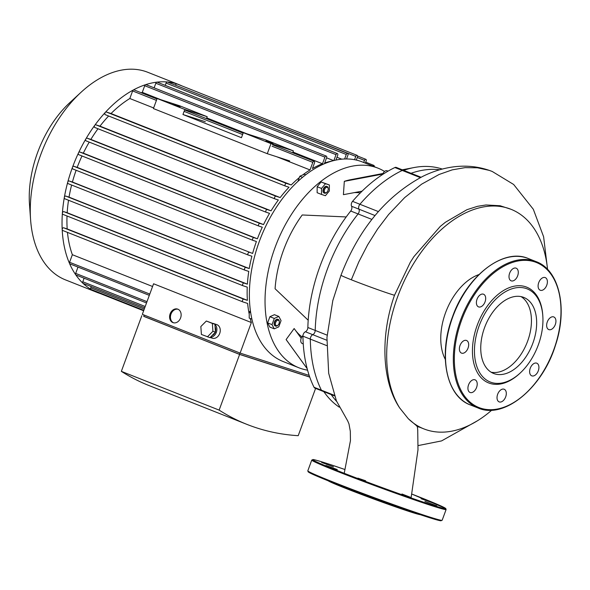 <?xml version="1.0" encoding="UTF-8"?>
<svg xmlns="http://www.w3.org/2000/svg" width="590" height="590" viewBox="0 0 590 590"><rect width="100%" height="100%" fill="white"/><g stroke="black" fill="none" stroke-linecap="round" stroke-linejoin="round"><path stroke-width="0.89" d="M243.309 132.654L270.994 143.628L293.377 150.87L265.699 139.896L243.309 132.654L241.458 137.691L182.952 114.504L184.81 109.467L207.193 116.709L179.508 105.735L157.124 98.493L184.81 109.467M293.377 150.87L292.677 152.788M207.193 116.709L206.485 118.627M205.342 121.739L182.952 114.504M265.861 140.973L273.023 143.702L265.861 140.973M172.885 104.128L180.046 106.849L172.885 104.128M157.124 98.493L153.415 108.567L267.285 153.695L289.675 160.937M270.994 143.628L267.285 153.695M442.242 169.065A130.265 80.697 111.6 0 0 414.018 167.553A130.265 80.697 111.6 0 0 405.124 169.868L403.295 170.215M382.726 174.094L344.317 181.344A93.043 57.643 -68.4 0 1 350.667 179.692L382.984 173.497M360.343 192.901A78.728 48.771 111.6 0 0 354.266 192.62M362.105 191.145L343.41 194.671L344.317 181.344M346.197 216.943A130.265 80.697 111.6 0 0 308.194 320.23L275.08 288.746A93.043 57.643 -68.4 0 1 302.22 214.974L346.197 216.943A130.265 80.697 111.6 0 1 350.718 211.021L358.086 213.941A3.577 2.22 111.6 0 0 358.941 209.17A3.577 2.22 -68.4 0 1 359.915 204.265A137.426 85.13 -68.4 0 1 402.247 170.451A3.577 2.22 -68.4 0 1 403.619 170.34A3.577 2.22 111.6 0 0 402.247 170.451A137.426 85.13 111.6 0 0 359.915 204.265A3.577 2.22 111.6 0 0 358.941 209.17A3.577 2.22 -68.4 0 1 358.086 213.941A130.265 80.697 111.6 0 0 315.222 330.43A3.577 2.22 -68.4 0 1 312.766 334.678A3.577 2.22 111.6 0 0 315.222 330.43L307.855 327.509A3.577 2.22 -68.4 0 1 305.399 331.757A3.577 2.22 111.6 0 0 302.935 336.182A137.426 85.13 111.6 0 0 314.028 387.276A3.577 2.22 111.6 0 0 314.868 388.102L322.236 391.023A3.577 2.22 -68.4 0 1 321.395 390.197A137.426 85.13 -68.4 0 1 310.303 339.095A3.577 2.22 -68.4 0 1 312.766 334.678A3.577 2.22 111.6 0 0 310.303 339.095A137.426 85.13 111.6 0 0 321.395 390.197A3.577 2.22 111.6 0 0 322.236 391.023L334.471 395.868M323.836 391.657A130.265 80.697 111.6 0 0 324.707 392.881A130.265 80.697 111.6 0 0 339.28 407.166M307.154 368.603L286.106 339.552L294.159 328.534L301.195 338.254M307.169 368.662L286.873 340.644A93.043 57.643 -68.4 0 1 286.106 339.552M295.479 330.363A78.728 48.771 111.6 0 0 301.903 336.853M308.194 320.23A130.265 80.697 111.6 0 0 307.855 327.509M421.039 177.243L396.251 167.42A3.577 2.22 111.6 0 0 394.88 167.531A137.426 85.13 111.6 0 0 352.547 201.352A3.577 2.22 111.6 0 0 351.574 206.249A3.577 2.22 -68.4 0 1 350.718 211.021M405.124 169.868A130.265 80.697 111.6 0 0 403.671 170.363M327.273 187.355A2.861 1.77 -68.4 0 1 328.232 188.918A2.861 1.77 -68.4 0 1 326.934 192.185A2.861 1.77 -68.4 0 1 324.33 190.673A2.861 1.77 -68.4 0 1 327.273 187.355M328.202 188.689A3.577 2.22 111.6 0 0 328.195 188.431A3.577 2.22 111.6 0 0 327.081 186.506A3.577 2.22 111.6 0 0 326.993 186.47A3.577 2.22 111.6 0 0 323.674 189.08A3.577 2.22 111.6 0 0 324.441 193.159A3.577 2.22 111.6 0 0 326.572 192.517A3.577 2.22 111.6 0 0 326.764 192.333M324.286 193.085A3.577 2.22 -68.4 0 1 324.124 193.033A3.577 2.22 -68.4 0 1 323.357 188.955A3.577 2.22 -68.4 0 1 326.683 186.352A3.577 2.22 -68.4 0 1 326.764 186.381A3.577 2.22 -68.4 0 1 326.919 186.447M325.422 195.71L321.521 194.449L321.543 188.446L325.474 183.704L329.375 184.965L329.345 190.968L325.422 195.71M321.543 188.446L317.155 186.706L317.132 192.709L321.521 194.449M317.155 186.706L321.085 181.963L325.474 183.704M321.085 181.963L329.375 184.965M302.567 177.332L299.808 176.24L297.891 181.44M305.745 174.788L304.329 174.227L299.808 176.24M275.685 322.42A2.861 1.77 -68.4 0 1 277.794 320.245A2.861 1.77 -68.4 0 1 279.321 321.845A2.861 1.77 -68.4 0 1 278.03 325.112A2.861 1.77 -68.4 0 1 275.862 325.296A2.861 1.77 -68.4 0 1 275.685 322.42M279.299 321.624A3.577 2.22 111.6 0 0 279.284 321.358A3.577 2.22 111.6 0 0 278.17 319.433A3.577 2.22 111.6 0 0 274.741 322.074A3.577 2.22 111.6 0 0 275.53 326.086A3.577 2.22 111.6 0 0 277.669 325.444A3.577 2.22 111.6 0 0 277.853 325.26M275.382 326.012A3.577 2.22 -68.4 0 1 275.22 325.96A3.577 2.22 -68.4 0 1 274.424 321.948A3.577 2.22 -68.4 0 1 277.853 319.308A3.577 2.22 -68.4 0 1 278.008 319.382M281.061 320.628L278.775 326.831L274.254 328.837L272.019 324.64L274.298 318.438L278.819 316.432L281.061 320.628M272.019 324.64L267.631 322.9L269.866 327.096L274.254 328.837M267.631 322.9L269.91 316.697L274.298 318.438M269.91 316.697L274.431 314.691L278.819 316.432M251.901 319.168L249.209 318.099L249.238 312.095L250.389 310.709M250.669 312.663L249.238 312.095M307.574 370.159A107.358 66.508 -68.4 0 1 301.365 368.662A107.358 66.508 -68.4 0 1 298.865 367.762A107.358 66.508 -68.4 0 1 276.592 243.449A107.358 66.508 -68.4 0 1 377.976 168.15A107.358 66.508 -68.4 0 1 384.547 171.454M377.976 168.15L362.312 161.933A107.358 66.508 111.6 0 0 260.92 237.239A107.358 66.508 111.6 0 0 283.193 361.552L298.865 367.762M388.043 171.144L387.136 170.783A4.654 2.884 111.6 0 0 382.578 174.507M302.965 335.599A4.654 2.884 111.6 0 0 300.775 340.061A4.654 2.884 111.6 0 0 302.213 343.513L303.253 343.918M439.727 169.758A130.265 80.697 111.6 0 0 411.038 173.283A130.265 80.697 111.6 0 1 439.727 169.758M331.204 394.577A130.265 80.697 111.6 0 0 336.647 401.429A130.265 80.697 111.6 0 1 331.204 394.577M421.083 498.712L432.441 502.791L421.083 498.712M424.925 501.419L436.77 505.837L424.925 501.419M401.967 494L410.906 497.473L401.967 494M365.667 480.791L357.909 478.143L365.667 480.791M337.281 469.544L325.931 465.466L337.281 469.544M333.446 466.838L321.602 462.42L333.446 466.838M328.136 480.776A49.383 1.549 20.2 0 0 373.706 499.015A49.383 1.549 20.2 0 0 420.235 514.664M476.543 304.145A6.8 4.211 111.6 0 0 478.534 306.874A6.8 4.211 111.6 0 0 484.958 302.102A6.8 4.211 111.6 0 0 483.549 294.226A6.8 4.211 111.6 0 0 478.306 296.8A6.8 4.211 111.6 0 0 476.543 304.145M509.635 273.207A6.8 4.211 111.6 0 0 511.147 280.825A6.8 4.211 111.6 0 0 517.563 276.054A6.8 4.211 111.6 0 0 516.154 268.185A6.8 4.211 111.6 0 0 509.635 273.207M541.568 278.487A6.8 4.211 111.6 0 0 538.154 285.029A6.8 4.211 111.6 0 0 540.241 290.236A6.8 4.211 111.6 0 0 546.665 285.464A6.8 4.211 111.6 0 0 545.249 277.595A6.8 4.211 111.6 0 0 541.568 278.487M553.634 316.889A6.8 4.211 111.6 0 0 547.321 321.845A6.8 4.211 111.6 0 0 548.781 329.589A6.8 4.211 111.6 0 0 555.205 324.825A6.8 4.211 111.6 0 0 553.796 316.948A6.8 4.211 111.6 0 0 553.634 316.889M538.773 365.925A6.8 4.211 111.6 0 0 536.782 363.197A6.8 4.211 111.6 0 0 530.358 367.961A6.8 4.211 111.6 0 0 531.767 375.837A6.8 4.211 111.6 0 0 537.011 373.264A6.8 4.211 111.6 0 0 538.773 365.925M505.682 396.864A6.8 4.211 111.6 0 0 504.17 389.245A6.8 4.211 111.6 0 0 497.753 394.009A6.8 4.211 111.6 0 0 499.162 401.886A6.8 4.211 111.6 0 0 505.682 396.864M473.748 391.583A6.8 4.211 111.6 0 0 477.163 385.041A6.8 4.211 111.6 0 0 475.075 379.835A6.8 4.211 111.6 0 0 468.652 384.599A6.8 4.211 111.6 0 0 470.068 392.475A6.8 4.211 111.6 0 0 473.748 391.583M461.682 353.174A6.8 4.211 111.6 0 0 467.995 348.225A6.8 4.211 111.6 0 0 466.535 340.474A6.8 4.211 111.6 0 0 460.112 345.246A6.8 4.211 111.6 0 0 461.52 353.115A6.8 4.211 111.6 0 0 461.682 353.174M542.807 315.864L542.741 314.89A51.536 31.926 111.6 0 0 515.291 286.002A51.536 31.926 111.6 0 0 477.244 325.193A51.536 31.926 111.6 0 0 480.503 377.047A51.536 31.926 111.6 0 0 519.414 373.743L520.129 373.079A50.098 31.034 111.6 0 0 542.807 315.864A50.098 31.034 111.6 0 0 516.125 287.78A50.098 31.034 111.6 0 0 479.132 325.887A50.098 31.034 111.6 0 0 482.303 376.295A50.098 31.034 111.6 0 0 520.129 373.079M491.109 372.202A40.902 25.341 111.6 0 0 527.04 342.716A40.902 25.341 111.6 0 0 521.073 296.623M484.56 327.642A40.902 25.341 111.6 0 0 493.631 373.47A40.902 25.341 111.6 0 0 532.261 344.781A40.902 25.341 111.6 0 0 523.773 297.419A40.902 25.341 111.6 0 0 484.56 327.642M177.988 309.234A7.154 5.612 -72.1 0 0 170.871 314.433A7.154 5.612 -72.1 0 0 173.6 322.811M172.9 322.597A7.154 5.612 107.9 0 1 170.09 313.983A7.154 5.612 107.9 0 1 177.575 309.072A7.154 5.612 107.9 0 1 180.71 317.612A7.154 5.612 107.9 0 1 173.165 322.693A7.154 5.612 107.9 0 1 172.9 322.597M206.338 321.019L214.9 324.227L215.446 332.141L209.959 337.657L201.397 334.449L200.851 326.536L206.338 321.019L212.363 323.409L212.909 331.322L207.429 336.838M214.9 324.227L212.363 323.409M215.446 332.141L212.909 331.322M215.077 326.757A5.723 4.491 107.9 0 1 215.409 331.58M215.026 332.561A5.723 4.491 107.9 0 1 212.009 335.592M212.606 323.32A7.154 5.612 107.9 0 1 213.307 323.482A7.154 5.612 107.9 0 1 214.465 324.058M214.915 324.404A7.154 5.612 107.9 0 1 216.353 332.288A7.154 5.612 107.9 0 1 210.298 337.318M213.307 323.482L216.685 324.574A7.154 5.612 107.9 0 1 219.827 333.114A7.154 5.612 107.9 0 1 212.282 338.195L210.121 337.495M144.203 315.067L143.724 316.358L239.422 354.288L239.894 352.997M239.422 354.288L309.728 377.025M309.757 377.113L239.621 354.428L143.754 316.292M219.133 410.109A420.722 260.625 111.6 0 0 246.996 424.409L149.218 385.646A420.722 260.625 -68.4 0 1 121.348 371.353L219.133 410.109L239.621 354.428M141.836 315.672L121.348 371.353M240.115 353.086L251.355 322.531L153.577 283.775L142.33 314.33L240.115 353.086L309.182 375.424M372.659 166.041A1.431 0.885 -68.4 0 1 373.831 165.392A1.431 0.885 -68.4 0 1 374.244 166.668M363.72 162.493L364.502 160.384A1.431 0.885 -68.4 0 1 365.874 159.329A1.431 0.885 -68.4 0 1 366.191 160.93L365.372 163.15M175.488 85.196L355.77 156.424A1.431 0.885 -68.4 0 1 357.142 155.362A1.431 0.885 -68.4 0 1 357.459 156.97L356.316 160.074M355.77 156.424L354.56 159.706M346.529 158.976L347.975 155.037A1.431 0.885 111.6 0 0 347.658 153.437A1.431 0.885 111.6 0 0 346.286 154.492L344.626 159.005M335.924 160.097L337.723 155.214A1.431 0.885 111.6 0 0 337.406 153.607A1.431 0.885 111.6 0 0 336.035 154.668L333.859 160.569M141.224 92.763A104.496 64.73 -68.4 0 1 142.286 92.35L144.72 85.72L324.928 157.147A1.431 0.885 111.6 0 1 326.3 156.092A1.431 0.885 111.6 0 1 326.617 157.692L324.67 162.995A104.496 64.73 -68.4 0 1 332.435 160.945M324.928 157.147L322.487 163.777A104.496 64.73 -68.4 0 0 312.442 168.519L314.507 162.921A1.431 0.885 111.6 0 0 314.19 161.313A1.431 0.885 111.6 0 0 312.818 162.375L310.03 169.942A104.496 64.73 -68.4 0 0 302.655 174.972M149.314 295.354L69.893 263.87A1.431 0.885 -68.4 0 1 69.539 263.501A111.658 69.17 -68.4 0 1 62.193 229.657A111.658 69.17 -68.4 0 1 62.378 213.307A111.658 69.17 -68.4 0 1 64.317 197.532A111.658 69.17 -68.4 0 1 67.725 182.222A1.431 0.885 -68.4 0 1 69.126 180.96L252.623 253.457A104.496 64.73 -68.4 0 1 256.414 241.487L253.029 240.388A1.431 0.885 -68.4 0 1 252.992 240.381A1.431 0.885 -68.4 0 1 252.682 238.751A1.431 0.885 -68.4 0 1 254.017 237.704L257.402 238.803A104.496 64.73 -68.4 0 1 262.284 227.187L258.995 226.125A1.431 0.885 -68.4 0 1 258.958 226.11A1.431 0.885 -68.4 0 1 258.649 224.48A1.431 0.885 -68.4 0 1 259.983 223.44L263.531 224.583A104.496 64.73 -68.4 0 1 269.556 213.344L266.282 212.282A1.431 0.885 -68.4 0 1 266.245 212.275A1.431 0.885 -68.4 0 1 265.943 210.637A1.431 0.885 -68.4 0 1 267.27 209.597L271.061 210.822A104.496 64.73 -68.4 0 1 278.355 199.988L275.021 198.911A1.431 0.885 -68.4 0 1 274.984 198.896A1.431 0.885 -68.4 0 1 274.682 197.267A1.431 0.885 -68.4 0 1 276.009 196.227L280.176 197.576A104.496 64.73 -68.4 0 1 289.012 187.237L285.486 186.101A1.431 0.885 -68.4 0 1 285.449 186.086A1.431 0.885 -68.4 0 1 285.147 184.456A1.431 0.885 -68.4 0 1 286.475 183.416L291.239 184.95A104.496 64.73 -68.4 0 1 299.3 177.62M249.327 252.387A1.431 0.885 111.6 0 0 247.999 253.435A1.431 0.885 111.6 0 0 248.309 255.064A1.431 0.885 111.6 0 0 248.338 255.072L251.886 256.222A104.496 64.73 -68.4 0 0 249.238 268.553L245.964 267.499A1.431 0.885 111.6 0 0 244.636 268.538A1.431 0.885 111.6 0 0 244.946 270.168A1.431 0.885 111.6 0 0 244.975 270.183L248.774 271.415A104.496 64.73 -68.4 0 0 247.387 284.159L244.054 283.075A1.431 0.885 111.6 0 0 242.726 284.122A1.431 0.885 111.6 0 0 243.028 285.752A1.431 0.885 111.6 0 0 243.065 285.759L247.24 287.109A104.496 64.73 -68.4 0 0 247.394 300.354L243.869 299.219A1.431 0.885 111.6 0 0 242.542 300.258A1.431 0.885 111.6 0 0 242.844 301.888A1.431 0.885 111.6 0 0 242.881 301.903L247.638 303.437A104.496 64.73 -68.4 0 0 249.223 314.182M251.355 322.531A104.496 64.73 -68.4 0 1 250.219 318.497M246.996 424.409A420.722 260.625 111.6 0 0 298.208 435.686L315.606 388.39M144.734 307.788L83.102 283.362A1.431 0.885 -68.4 0 1 82.917 283.244A1.431 0.885 -68.4 0 1 82.784 281.755L84.097 278.2M146.519 302.943L75.992 274.992A1.431 0.885 -68.4 0 1 75.719 274.763A1.431 0.885 -68.4 0 1 75.675 273.384L77.991 267.086M99.813 293.392A111.658 69.17 -68.4 0 1 97.225 292.463A111.658 69.17 -68.4 0 1 90.985 289.38A111.658 69.17 -68.4 0 1 82.917 283.244A111.658 69.17 -68.4 0 1 75.719 274.763A111.658 69.17 -68.4 0 1 69.539 263.501A1.431 0.885 -68.4 0 1 69.576 262.27L72.356 254.703A104.496 64.73 -68.4 0 1 67.467 232.379M152.574 286.497L72.356 254.703M97.225 292.463L65.468 279.874A111.658 69.17 -68.4 0 1 30.591 219.723A111.658 69.17 -68.4 0 1 40.71 154.764A111.658 69.17 -68.4 0 1 81.132 92.202A111.658 69.17 -68.4 0 1 147.751 72.275L179.508 84.864A111.658 69.17 -68.4 0 1 182.03 85.956M81.132 92.202L69.93 102.52A89.326 55.335 111.6 0 0 37.59 152.567A89.326 55.335 111.6 0 0 29.5 204.531L30.591 219.723M248.272 255.05L68.138 183.652A1.431 0.885 -68.4 0 1 68.101 183.638A1.431 0.885 -68.4 0 1 67.725 182.222A111.658 69.17 -68.4 0 1 72.467 167.353A111.658 69.17 -68.4 0 1 78.514 152.899A111.658 69.17 -68.4 0 1 85.897 138.879A111.658 69.17 -68.4 0 1 94.747 125.331A111.658 69.17 -68.4 0 1 105.352 112.351A111.658 69.17 -68.4 0 1 133.392 89.953A111.658 69.17 -68.4 0 1 145.664 84.658A111.658 69.17 -68.4 0 1 156.911 82.15A111.658 69.17 -68.4 0 1 167.294 81.973A111.658 69.17 -68.4 0 1 176.897 83.928A111.658 69.17 -68.4 0 1 179.508 84.864M247.394 300.354L67.186 228.927A104.496 64.73 -68.4 0 1 67.017 215.984M247.387 284.159L67.179 212.732A104.496 64.73 -68.4 0 1 68.529 200.246M249.238 268.553L69.03 197.134A104.496 64.73 -68.4 0 1 71.619 185.031M252.623 253.457L72.415 182.03A104.496 64.73 -68.4 0 1 76.125 170.281M257.402 238.803L77.194 167.376A104.496 64.73 -68.4 0 1 81.988 155.966M263.531 224.583L83.323 153.157A104.496 64.73 -68.4 0 1 89.23 142.109M271.061 210.822L90.86 139.402A104.496 64.73 -68.4 0 1 98.006 128.753M280.176 197.576L99.976 126.149A104.496 64.73 -68.4 0 1 108.626 116.001M291.239 184.95L111.031 113.531A104.496 64.73 -68.4 0 1 129.822 98.515L153.643 107.955M276.88 156.8L310.03 169.942M142.286 92.35L160.701 99.651M206.758 117.904L246.886 133.812M292.942 152.065L322.487 163.777M326.565 157.825L333.63 160.628M336.971 157.257L341.839 159.189M143.805 310.325L91.067 289.425A1.431 0.885 -68.4 0 1 90.985 289.38A1.431 0.885 -68.4 0 1 90.749 287.817L91.207 286.57M99.828 293.4A1.431 0.885 -68.4 0 1 99.799 293.385A1.431 0.885 -68.4 0 1 99.356 292.714M242.815 301.874L62.673 230.476A1.431 0.885 -68.4 0 1 62.643 230.461A1.431 0.885 -68.4 0 1 62.193 229.657A1.431 0.885 -68.4 0 1 62.651 228.264A1.431 0.885 -68.4 0 1 63.661 227.792L67.186 228.927M129.822 98.515L132.61 90.948A1.431 0.885 -68.4 0 1 133.392 89.953A1.431 0.885 -68.4 0 1 133.982 89.886L156.94 98.987M154.13 87.851L155.826 83.242A1.431 0.885 -68.4 0 1 156.911 82.15A1.431 0.885 -68.4 0 1 157.198 82.18L337.406 153.607M144.72 85.72A1.431 0.885 -68.4 0 1 145.664 84.658A1.431 0.885 -68.4 0 1 146.091 84.665L326.3 156.092M165.237 85.366L166.078 83.065A1.431 0.885 -68.4 0 1 167.294 81.973A1.431 0.885 -68.4 0 1 167.449 82.01L347.658 153.437M175.562 84.997A1.431 0.885 -68.4 0 1 176.897 83.928A1.431 0.885 -68.4 0 1 176.934 83.935L357.142 155.362M285.42 186.071L105.278 114.674A1.431 0.885 -68.4 0 1 105.249 114.659A1.431 0.885 -68.4 0 1 104.799 113.693A1.431 0.885 -68.4 0 1 105.352 112.351A1.431 0.885 -68.4 0 1 106.266 111.989L111.031 113.531M252.963 240.366L72.821 168.969A1.431 0.885 -68.4 0 1 72.784 168.954A1.431 0.885 -68.4 0 1 72.467 167.353A1.431 0.885 -68.4 0 1 73.809 166.284L77.194 167.376M258.929 226.095L78.787 154.698A1.431 0.885 -68.4 0 1 78.75 154.683A1.431 0.885 -68.4 0 1 78.514 152.899A1.431 0.885 -68.4 0 1 79.775 152.014L83.323 153.157M274.955 198.889L94.813 127.484A1.431 0.885 -68.4 0 1 94.776 127.477A1.431 0.885 -68.4 0 1 94.747 125.331A1.431 0.885 -68.4 0 1 95.801 124.8L99.976 126.149M266.215 212.26L86.074 140.855A1.431 0.885 -68.4 0 1 86.037 140.848A1.431 0.885 -68.4 0 1 85.897 138.879A1.431 0.885 -68.4 0 1 87.062 138.171L90.86 139.402M242.999 285.737L62.857 214.34A1.431 0.885 -68.4 0 1 62.828 214.325A1.431 0.885 -68.4 0 1 62.378 213.307A1.431 0.885 -68.4 0 1 63.845 211.655L67.179 212.732M244.946 270.168L64.738 198.749A1.431 0.885 -68.4 0 1 64.738 198.749A1.431 0.885 -68.4 0 1 64.317 197.532A1.431 0.885 -68.4 0 1 65.755 196.072L69.03 197.134M69.126 180.96L72.415 182.03M417.351 426.555L417.772 430.375M547.55 269.394A118.125 73.175 111.6 0 0 510.962 209.273L500.091 205.733L486.02 204.966L477.494 206.316L466.948 209.693L445.384 222.275L440.265 226.427L413.9 256.657L410.293 262.307L394.503 295.266C379.99 336.499 382.106 381.937 399.659 407.904L408.31 418.708L416.931 426.054A98.781 61.19 -68.4 0 1 416.997 426.445A118.125 73.175 -68.4 0 0 419.792 427.271M394.503 295.266A29.677 0.929 -159.8 0 1 351.323 279.785A29.677 0.929 -159.8 0 1 340.991 275.206L332.797 300.642L326.949 337.583L328.682 373.3L336.418 400.875L347.717 420.935L348.97 423.9L350.32 431.312L350.438 440.693L344.221 473.298M371.906 219.414L358.086 213.941A130.265 80.697 111.6 0 0 315.222 330.43L327.111 335.142M408.31 418.708A118.125 73.175 111.6 0 0 423.908 428.908A118.125 73.175 111.6 0 0 426.666 429.896A118.125 73.175 111.6 0 0 491.75 410.175M478.94 274.571A51.64 31.993 111.6 0 0 446.32 310.724A51.64 31.993 111.6 0 0 445.317 359.406M510.962 209.273A118.125 73.175 111.6 0 0 410.161 269.49A118.125 73.175 111.6 0 0 399.659 407.904M423.908 428.908L419.453 427.138A118.125 73.175 -68.4 0 1 416.931 426.054M375.011 215.542L351.574 206.249M378.367 211.581L352.547 201.352M394.88 167.531L420.323 177.612M302.935 336.182L326.654 345.578M305.399 331.757L326.816 340.246M334.272 395.3L314.028 387.276M308.894 471.683A70.859 2.227 20.2 0 0 373.971 498.307A70.859 2.227 20.2 0 0 440.782 520.21M442.161 520.255L440.347 520.727C432.883 519.104 413.435 512.607 382.018 501.249C349.088 489.302 315.783 476.204 309.566 472.745L308.172 471.867L307.81 470.827A71.574 2.249 20.2 0 0 374.207 497.65A71.574 2.249 20.2 0 0 442.161 520.255L446.106 509.517L445.752 508.477L411.687 494.007A70.859 2.227 20.2 0 1 435.28 506.021A70.859 2.227 20.2 0 1 340.349 471.779A70.859 2.227 20.2 0 1 327.472 463.637A70.859 2.227 20.2 0 1 344.98 469.529L327.443 463.622C312.899 458.998 313.187 459.595 312.958 459.536L311.763 460.089A71.574 2.249 20.2 0 0 378.161 486.912A71.574 2.249 20.2 0 0 446.106 509.517M461.616 320.141A78.013 48.328 111.6 0 0 507.363 405.854A78.013 48.328 111.6 0 0 553.995 279.1A78.013 48.328 111.6 0 0 461.616 320.141M460.672 319.795A78.728 48.771 111.6 0 0 478.129 408.015C503.963 419.608 542.409 388.124 555.441 345.364C567.978 308.445 559.313 269.955 536.148 261.636A78.728 48.771 111.6 0 0 460.672 319.795M470.289 404.91C446.055 396.303 437.928 354.686 452.589 316.579C466.786 275.928 503.476 247.498 528.308 258.531A78.728 48.771 111.6 0 0 452.832 316.69A78.728 48.771 111.6 0 0 470.289 404.91L478.129 408.015M82.784 281.755L145.214 306.498M75.675 273.384L146.999 301.652M69.576 262.27L149.786 294.063M90.749 287.817L144.277 309.035M63.661 227.792L243.869 299.219M132.61 90.948L156.424 100.389M184.109 111.363L242.615 134.549M272.093 146.232L312.818 162.375M155.826 83.242L336.035 154.668M166.078 83.065L346.286 154.492M106.266 111.989L286.475 183.416M73.809 166.284L254.017 237.704M79.775 152.014L259.983 223.44M95.801 124.8L276.009 196.227M87.062 138.171L267.27 209.597M357.26 157.515L364.502 160.384M63.845 211.655L244.054 283.075M64.767 198.756L244.909 270.161M65.755 196.072L245.964 267.499M547.373 267.772L543.611 236.76L533.316 209.266L513.647 184.478L492.215 171.461L489.191 170.363L477.48 167.796L465.09 167.634L452.228 169.868L439.115 174.47L421.629 184.161L404.629 197.628L388.64 214.472L377.6 229.023L367.585 244.939L358.779 261.96L351.323 279.785M402.262 169.809L414.018 167.553M323.807 391.642L324.707 392.881M328.232 188.918L328.195 188.431M279.321 321.845L279.284 321.358M307.81 470.827L311.763 460.089M528.308 258.531L536.148 261.636M314.19 161.313L272.61 144.838M243.124 133.148L184.626 109.961M99.799 293.385L143.643 310.768M365.734 162.176L373.831 165.392M357.577 156.04L365.874 159.329M242.844 301.888L62.643 230.461M243.028 285.752L62.828 214.325M248.309 255.064L68.101 183.638M105.249 114.659L285.449 186.086M86.037 140.848L266.245 212.275M94.776 127.477L274.984 198.896M78.75 154.683L258.958 226.11M72.784 168.954L252.992 240.381M417.727 429.933L417.993 449.772L411.082 497.93M418.199 445.568L441.571 440.907L477.583 420.692M340.991 275.206C358.75 229.023 386.03 196.072 422.809 176.358C433.075 171.284 443.606 168.084 454.411 166.756C467.531 165.193 480.135 166.764 492.215 171.461"/></g></svg>
